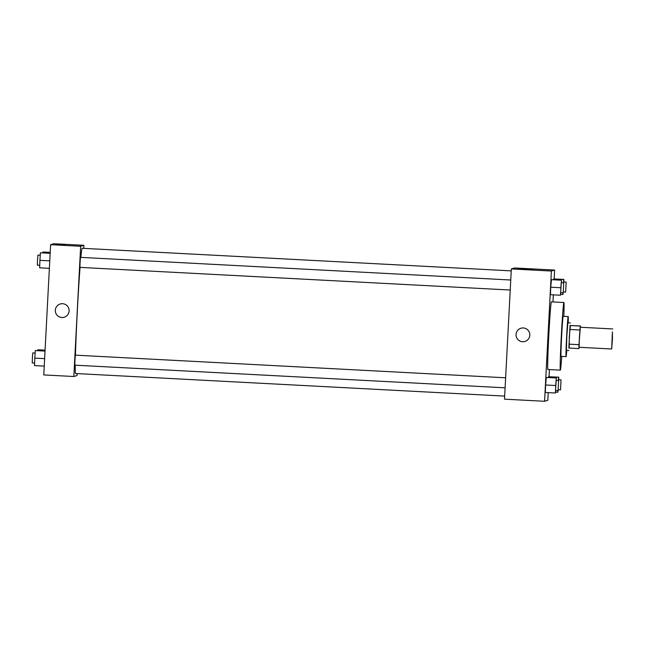 <?xml version="1.0" encoding="UTF-8"?>
<svg xmlns="http://www.w3.org/2000/svg" width="645" height="645" viewBox="0 0 645 645"><rect width="100%" height="100%" fill="white"/><g stroke="black" fill="none" stroke-linecap="round" stroke-linejoin="round"><path stroke-width="0.97" d="M612.452 338.899L611.678 348.985L612.403 331.877L612.452 338.899M611.678 348.985L579.121 347.276L579.404 337.246L580.178 327.241L612.734 328.95M578.879 348.582L568.866 348.058L570.043 325.515L580.427 325.935L578.984 344.688L578.879 348.582L579.347 347.284M580.427 325.935L580.395 327.249M570.422 325.403L569.301 336.714L569.229 348.074M568.914 350.509L566.407 350.372L566.794 336.577L567.858 322.822L570.357 322.952M570.043 325.515L580.057 326.039M568.971 344.164L578.984 344.688M569.737 329.466L579.758 329.99M568.213 322.839A20.068 0.492 93 0 0 568.189 316.558A20.068 0.492 93 0 0 566.641 336.569A20.068 0.492 93 0 0 566.076 356.637A20.068 0.492 93 0 0 566.762 350.396M566.076 356.637A20.068 0.492 93 0 0 566.084 356.637L561.069 356.371A20.068 0.492 93 0 0 561.077 356.371A20.068 0.492 93 0 1 561.634 336.311A20.068 0.492 93 0 1 563.182 316.3L568.189 316.558M563.843 316.332A33.863 0.83 93 0 0 563.907 302.521A33.863 0.83 93 0 0 561.295 336.295A33.863 0.83 93 0 0 560.344 370.149A33.863 0.83 93 0 0 561.739 356.411M560.344 370.149A33.863 0.83 93 0 0 560.352 370.149L547.823 369.488A33.863 0.83 -87 0 1 548.782 335.634A33.863 0.83 -87 0 1 551.386 301.86L563.907 302.521M554.176 278.89L554.635 270.07L551.394 271.037L544.574 401.279L547.815 400.311L548.218 392.628M549.048 376.672L549.427 369.577M552.967 301.949L553.337 294.846M558.683 379.728L558.78 377.18L548.548 376.72L548.492 377.502L548.548 376.72L558.562 377.244L558.336 380.566M556.248 380.453L556.345 377.914L546.113 377.446L545.606 384.992L545.323 392.474L555.337 393.007L555.716 390.475M561.368 282.671L561.464 280.132L551.233 279.672L550.733 287.21L550.451 294.692L560.465 295.225L560.844 292.693M563.803 281.946L563.899 279.406L553.668 278.938L553.62 279.72L553.668 278.938L563.682 279.47L563.464 282.784M523.305 327.958A6.902 6.893 73.4 0 1 524.917 341.455A6.902 6.893 73.4 0 1 516.339 336.819A6.902 6.893 73.4 0 1 523.305 327.958M554.635 270.07L514.573 267.965L511.332 268.933L551.394 271.037M511.332 268.933L504.511 399.174L544.574 401.279M520.966 328.232A6.902 6.893 -106.6 0 0 516.339 336.819A6.902 6.893 -106.6 0 0 524.917 341.455M533.27 269.513L517.677 268.699L533.27 269.513M504.672 396.103L75.562 373.519A62.702 1.532 -87 0 1 75.239 365.191M75.449 355.153A62.702 1.532 -87 0 1 80.044 267.393M80.875 257.387A62.702 1.532 -87 0 1 82.157 248.285L511.235 270.868M505.1 387.814L74.82 365.167L74.957 360.152L75.344 355.153L505.632 377.793M510.227 290.032L79.94 267.385L80.085 262.37L80.472 257.371L510.751 280.011M77.166 373.608L77.069 375.543L73.828 376.511L43.779 374.93L50.608 244.689L80.649 246.269L73.828 376.511M83.729 248.373L83.89 245.302L80.649 246.269M83.89 245.302L53.849 243.721L50.608 244.689M64.935 244.802L56.945 244.455L64.935 244.802M69.104 310.963A6.902 6.893 73.4 0 1 55.607 312.575A6.902 6.893 73.4 0 1 60.243 303.989A6.902 6.893 73.4 0 1 69.104 310.963M60.243 303.989A6.902 6.893 -106.6 0 0 55.607 312.575A6.902 6.893 -106.6 0 0 64.194 317.211M50.205 252.372L43.078 251.993L42.812 252.84M42.86 252.058L50.197 252.445M40.224 255.251L40.321 254.436M50.157 253.227L40.425 252.792L39.926 260.338L39.643 267.82L49.367 268.328M39.926 260.338L49.754 260.854M40.425 252.792L50.157 253.3M39.74 265.272L37.378 265.151L37.515 260.128L37.902 255.13L40.264 255.251M45.077 350.154L37.95 349.775L37.684 350.622M37.741 349.84L45.069 350.227M35.096 353.033L35.193 352.218M45.029 351.009L35.306 350.566L34.798 358.112L34.516 365.594L44.239 366.11M34.798 358.112L44.634 358.636M35.306 350.566L45.029 351.082M34.612 363.054L32.25 362.925L32.395 357.911L32.774 352.912L35.136 353.033M562.964 292.806L562.9 294.499L563.222 292.782M563.553 282.792L563.666 281.938L566.165 282.075L565.641 292.088L566.165 282.075M560.731 294.378L562.9 294.499M561.464 280.132L560.465 295.225M563.206 292.814L560.699 292.685L560.844 287.67L561.231 282.671L563.73 282.8L563.206 292.814L563.73 282.8M551.451 279.599L550.733 287.21L560.747 287.743M550.733 287.21L550.451 294.692M551.233 279.672L561.255 280.196M557.836 390.588L557.772 392.273L558.102 390.564M558.425 380.574L558.538 379.72L561.045 379.849L560.513 389.87L561.045 379.849M555.603 392.16L557.772 392.273M556.345 377.914L555.337 393.007M558.078 390.596L555.579 390.467L555.716 385.452L556.103 380.445L558.61 380.582L558.078 390.596L558.61 380.582M546.323 377.381L545.606 384.992L555.627 385.525M545.606 384.992L545.323 392.474M546.113 377.446L556.127 377.978M563.319 291.967L565.641 292.088M558.191 389.749L560.513 389.87"/></g></svg>
